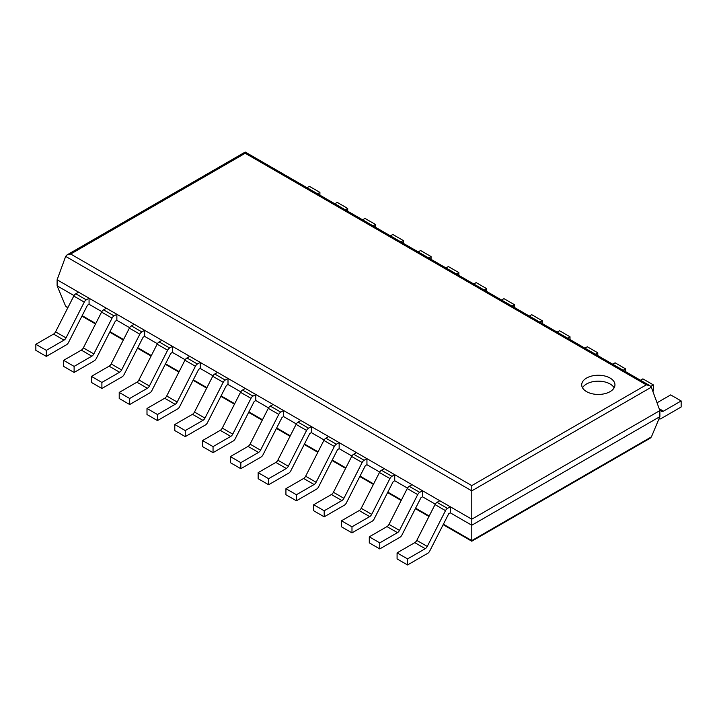 <?xml version="1.0" encoding="UTF-8"?>
<svg xmlns="http://www.w3.org/2000/svg" width="717" height="717" viewBox="0 0 717 717"><rect width="100%" height="100%" fill="white"/><g stroke="black" fill="none" stroke-linecap="round" stroke-linejoin="round"><path stroke-width="1.08" d="M651.332 387.198L659.882 410.59L659.882 416.64L651.421 436.877L650.068 438.275L471.786 541.21L471.786 485.606L70.687 254.033L67.057 254.902L65.668 256.39L471.786 490.858L651.332 387.198L649.943 385.71L646.313 384.841L471.786 485.606M659.882 410.59L471.786 519.189L57.118 279.782L57.118 285.832L65.579 306.069L67.739 307.934M659.882 416.64L471.786 525.238L450.303 512.834L448.734 513.739L429.716 551.077A3.702 2.142 120 0 1 427.699 553.327L407.552 564.96L407.552 558.91L425.253 548.693A3.702 2.142 120 0 0 427.26 546.444L445.499 510.647A3.702 2.142 -60 0 1 447.507 508.398L450.303 506.785L450.303 512.834M57.118 285.832L74.039 295.601M89.069 304.277L89.069 298.227L78.601 292.186L75.805 293.8A3.702 2.142 -60 0 0 73.788 296.049L55.559 331.846A3.702 2.142 120 0 1 53.542 334.095L35.85 344.303L35.85 350.353L46.327 356.403L66.475 344.769A3.702 2.142 120 0 0 68.482 342.52L87.501 305.182L89.069 304.277L101.832 311.644M116.862 320.32L116.862 314.27L106.385 308.229L103.589 309.843A3.702 2.142 -60 0 0 101.581 312.092L83.342 347.888A3.702 2.142 120 0 1 81.335 350.129L63.634 360.346L63.634 366.396L74.111 372.446L94.259 360.812A3.702 2.142 120 0 0 96.266 358.563L115.294 321.225L116.862 320.32L129.616 327.687M144.646 336.363L144.646 330.313L134.178 324.272L131.372 325.885A3.702 2.142 -60 0 0 129.365 328.135L111.135 363.931A3.702 2.142 120 0 1 109.118 366.172L91.426 376.389L91.426 382.439L101.895 388.489L122.042 376.855A3.702 2.142 120 0 0 124.059 374.606L143.077 337.268L144.646 336.363L157.399 343.73M172.43 352.405L172.43 346.356L161.961 340.315L159.165 341.928A3.702 2.142 -60 0 0 157.148 344.178L138.919 379.965A3.702 2.142 120 0 1 136.902 382.215L119.21 392.432L119.21 398.482L129.687 404.531L149.835 392.898A3.702 2.142 120 0 0 151.843 390.648L170.861 353.311L172.43 352.405L185.192 359.773M200.222 368.448L200.222 362.399L189.745 356.358L186.949 357.971A3.702 2.142 -60 0 0 184.941 360.221L166.702 396.008A3.702 2.142 120 0 1 164.695 398.258L146.994 408.475L146.994 414.525L157.471 420.574L177.619 408.941A3.702 2.142 120 0 0 179.635 406.691L198.654 369.354L200.222 368.448L212.976 375.816M228.006 384.491L228.006 378.442L217.538 372.401L214.742 374.014A3.702 2.142 -60 0 0 212.725 376.264L194.495 412.051A3.702 2.142 120 0 1 192.479 414.301L174.787 424.518L174.787 430.567L185.255 436.617L205.403 424.984A3.702 2.142 120 0 0 207.419 422.734L226.438 385.396L228.006 384.491L240.769 391.858M255.799 400.534L255.799 394.484L245.322 388.444L242.525 390.057A3.702 2.142 -60 0 0 240.518 392.307L222.279 428.094A3.702 2.142 120 0 1 220.271 430.343L202.57 440.561L202.57 446.61L213.048 452.66L233.195 441.027A3.702 2.142 120 0 0 235.203 438.777L254.221 401.439L255.799 400.534L268.552 407.901M283.582 416.577L283.582 410.527L273.105 404.487L270.309 406.1A3.702 2.142 -60 0 0 268.301 408.349L250.063 444.137A3.702 2.142 120 0 1 248.055 446.386L230.363 456.604L230.363 462.653L240.831 468.703L260.979 457.07A3.702 2.142 120 0 0 262.996 454.82L282.014 417.482L283.582 416.577L296.336 423.944M311.366 432.62L311.366 426.57L300.898 420.529L298.102 422.143A3.702 2.142 -60 0 0 296.085 424.392L277.855 460.18A3.702 2.142 120 0 1 275.839 462.429L258.147 472.646L258.147 478.696L268.624 484.746L288.772 473.112A3.702 2.142 120 0 0 290.779 470.863L309.798 433.525L311.366 432.62L324.129 439.987M339.159 448.663L339.159 442.613L328.682 436.572L325.885 438.186A3.702 2.142 -60 0 0 323.878 440.435L305.639 476.222A3.702 2.142 120 0 1 303.632 478.472L285.931 488.689L285.931 494.739L296.408 500.789L316.555 489.155A3.702 2.142 120 0 0 318.563 486.906L337.582 449.568L339.159 448.663L351.913 456.03M366.943 464.706L366.943 458.656L356.466 452.615L353.669 454.228A3.702 2.142 -60 0 0 351.662 456.478L333.423 492.265A3.702 2.142 120 0 1 331.415 494.515L313.723 504.732L313.723 510.782L324.192 516.832L344.339 505.198A3.702 2.142 120 0 0 346.356 502.949L365.374 465.611L366.943 464.706L379.696 472.073M394.726 480.748L394.726 474.699L384.258 468.658L381.462 470.271A3.702 2.142 -60 0 0 379.445 472.521L361.216 508.308A3.702 2.142 120 0 1 359.199 510.558L341.507 520.775L341.507 526.825L351.984 532.874L372.132 521.241A3.702 2.142 120 0 0 374.14 518.991L393.158 481.654L394.726 480.748L407.489 488.116M422.519 496.791L422.519 490.742L412.042 484.692L409.246 486.314A3.702 2.142 -60 0 0 407.238 488.564L388.999 524.351A3.702 2.142 120 0 1 386.992 526.601L369.291 536.818L369.291 542.868L379.768 548.917L399.916 537.284A3.702 2.142 120 0 0 401.923 535.034L420.951 497.697L422.519 496.791L435.273 504.159M57.118 279.782L65.668 256.39M649.943 385.71L245.214 152.04L245.214 153.268L646.313 384.841M586.569 391.634A16.625 9.599 0 0 0 604.682 393.714A16.625 9.599 0 0 0 614.953 384.841A16.625 9.599 0 0 0 598.328 375.242A16.625 9.599 0 0 0 581.702 384.841A16.625 9.599 0 0 0 586.569 391.634M614.137 387.807A16.625 9.599 0 0 0 598.328 381.166A16.625 9.599 0 0 0 582.509 387.807M657.032 402.784L670.673 394.906L681.15 400.946L663.458 411.164A3.702 2.142 -60 0 1 661.603 411.352A3.702 2.142 -60 0 1 661.441 411.244L659.568 409.721M681.15 400.946L681.15 406.996L661.002 418.629A3.702 2.142 -60 0 1 659.147 418.809A3.702 2.142 -60 0 1 659.013 418.719L659.147 418.809M450.303 506.785L439.835 500.735L437.029 502.357A3.702 2.142 -60 0 0 435.022 504.607L416.792 540.394A3.702 2.142 120 0 1 414.776 542.644L397.084 552.861L407.552 558.91M407.552 564.96L397.084 558.91L397.084 552.861M640.487 380.252L642.889 378.863L653.366 384.904L650.812 386.382M653.366 384.904L653.366 390.953L652.82 391.267M386.992 526.601L397.46 532.65L379.768 542.868L369.291 536.818M422.519 490.742L419.723 492.355A3.702 2.142 -60 0 0 417.706 494.605L399.477 530.401A3.702 2.142 120 0 1 397.46 532.65M379.768 548.917L379.768 542.868M612.694 364.209L615.105 362.82L625.574 368.861L623.172 370.25M625.574 371.648L625.574 368.861M359.199 510.558L369.676 516.607L351.984 526.825L341.507 520.775M394.726 474.699L391.93 476.312A3.702 2.142 -60 0 0 389.923 478.562L371.684 514.358A3.702 2.142 120 0 1 369.676 516.607M351.984 532.874L351.984 526.825M584.911 348.166L587.313 346.777L597.79 352.818L595.379 354.216M597.79 355.605L597.79 352.818M331.415 494.515L341.892 500.565L324.192 510.782L313.723 504.732M366.943 458.656L364.146 460.269A3.702 2.142 -60 0 0 362.139 462.519L343.9 498.315A3.702 2.142 120 0 1 341.892 500.565M324.192 516.832L324.192 510.782M557.118 332.123L559.529 330.734L570.006 336.784L567.595 338.173M570.006 339.562L570.006 336.784M303.632 478.472L314.1 484.522L296.408 494.739L285.931 488.689M339.159 442.613L336.363 444.226A3.702 2.142 -60 0 0 334.346 446.476L316.116 482.272A3.702 2.142 120 0 1 314.1 484.522M296.408 500.789L296.408 494.739M529.334 316.08L531.745 314.691L542.213 320.741L539.811 322.13M542.213 323.519L542.213 320.741M275.839 462.429L286.316 468.479L268.624 478.696L258.147 472.646M311.366 426.57L308.57 428.183A3.702 2.142 -60 0 0 306.562 430.433L288.324 466.229A3.702 2.142 120 0 1 286.316 468.479M268.624 484.746L268.624 478.696M501.55 300.038L503.952 298.648L514.43 304.698L512.019 306.087M514.43 307.476L514.43 304.698M248.055 446.386L258.532 452.436L240.831 462.653L230.363 456.604M283.582 410.527L280.786 412.141A3.702 2.142 -60 0 0 278.77 414.39L260.54 450.186A3.702 2.142 120 0 1 258.532 452.436M240.831 468.703L240.831 462.653M473.758 283.995L476.169 282.606L486.637 288.655L484.235 290.044M486.637 291.434L486.637 288.655M220.271 430.343L230.74 436.393L213.048 446.61L202.57 440.561M255.799 394.484L253.002 396.098A3.702 2.142 -60 0 0 250.986 398.347L232.756 434.143A3.702 2.142 120 0 1 230.74 436.393M213.048 452.66L213.048 446.61M445.974 267.952L448.376 266.563L458.853 272.612L456.451 274.002M458.853 275.391L458.853 272.612M192.479 414.301L202.956 420.35L185.255 430.567L174.787 424.518M228.006 378.442L225.21 380.055A3.702 2.142 -60 0 0 223.202 382.304L204.963 418.101A3.702 2.142 120 0 1 202.956 420.35M185.255 436.617L185.255 430.567M418.19 251.909L420.592 250.52L431.069 256.569L428.658 257.959M431.069 259.348L431.069 256.569M164.695 398.258L175.163 404.307L157.471 414.525L146.994 408.475M200.222 362.399L197.426 364.021A3.702 2.142 -60 0 0 195.409 366.262L177.18 402.058A3.702 2.142 120 0 1 175.163 404.307M157.471 420.574L157.471 414.525M390.398 235.866L392.808 234.477L403.277 240.527L400.875 241.916M403.277 243.305L403.277 240.527M136.902 382.215L147.379 388.264L129.687 398.482L119.21 392.432M172.43 346.356L169.633 347.978A3.702 2.142 -60 0 0 167.626 350.219L149.396 386.015A3.702 2.142 120 0 1 147.379 388.264M129.687 404.531L129.687 398.482M362.614 219.823L365.016 218.434L375.493 224.484L373.082 225.873M375.493 227.262L375.493 224.484M109.118 366.172L119.596 372.222L101.895 382.439L91.426 376.389M144.646 330.313L141.849 331.935A3.702 2.142 -60 0 0 139.842 334.185L121.603 369.972A3.702 2.142 120 0 1 119.596 372.222M101.895 388.489L101.895 382.439M334.83 203.78L337.232 202.391L347.709 208.441L345.298 209.83M347.709 211.219L347.709 208.441M81.335 350.129L91.803 356.179L74.111 366.396L63.634 360.346M116.862 314.27L114.066 315.892A3.702 2.142 -60 0 0 112.049 318.142L93.819 353.929A3.702 2.142 120 0 1 91.803 356.179M74.111 372.446L74.111 366.396M307.037 187.737L309.448 186.348L319.916 192.398L317.514 193.787M319.916 195.176L319.916 192.398M53.542 334.095L64.019 340.136L46.327 350.353L35.85 344.303M89.069 298.227L86.273 299.849A3.702 2.142 -60 0 0 84.265 302.099L66.027 337.886A3.702 2.142 120 0 1 64.019 340.136M46.327 356.403L46.327 350.353M651.421 436.877L471.786 540.591L443.402 524.208M65.579 306.069L67.981 307.459M82.168 315.65L95.764 323.501M109.961 331.693L123.557 339.544M137.745 347.736L151.341 355.587M165.528 363.779L179.125 371.63M193.321 379.822L206.917 387.673M221.105 395.865L234.701 403.716M248.898 411.908L262.485 419.759M276.681 427.95L290.277 435.802M304.465 443.993L318.061 451.835M332.258 460.036L345.854 467.878M360.042 476.079L373.638 483.921M387.825 492.122L401.421 499.964M415.618 508.165L429.214 516.007M245.214 153.268L70.687 254.033M659.192 408.708L663.458 411.164M414.776 542.644L425.253 548.693M416.792 540.394L427.26 546.444M435.022 504.607L445.499 510.647M437.029 502.357L447.507 508.398M388.999 524.351L399.477 530.401M407.238 488.564L417.706 494.605M409.246 486.314L419.723 492.355M361.216 508.308L371.684 514.358M379.445 472.521L389.923 478.562M381.462 470.271L391.93 476.312M333.423 492.265L343.9 498.315M351.662 456.478L362.139 462.519M353.669 454.228L364.146 460.269M305.639 476.222L316.116 482.272M323.878 440.435L334.346 446.476M325.885 438.186L336.363 444.226M277.855 460.18L288.324 466.229M296.085 424.392L306.562 430.433M298.102 422.143L308.57 428.183M250.063 444.137L260.54 450.186M268.301 408.349L278.77 414.39M270.309 406.1L280.786 412.141M222.279 428.094L232.756 434.143M240.518 392.307L250.986 398.347M242.525 390.057L253.002 396.098M194.495 412.051L204.963 418.101M212.725 376.264L223.202 382.304M214.742 374.014L225.21 380.055M166.702 396.008L177.18 402.058M184.941 360.221L195.409 366.262M186.949 357.971L197.426 364.021M138.919 379.965L149.396 386.015M157.148 344.178L167.626 350.219M159.165 341.928L169.633 347.978M111.135 363.931L121.603 369.972M129.365 328.135L139.842 334.185M131.372 325.885L141.849 331.935M83.342 347.888L93.819 353.929M101.581 312.092L112.049 318.142M103.589 309.843L114.066 315.892M55.559 331.846L66.027 337.886M73.788 296.049L84.265 302.099M75.805 293.8L86.273 299.849M81.926 316.125L95.522 323.976M109.719 332.168L123.315 340.019M137.503 348.211L151.099 356.062M165.286 364.254L178.883 372.105M193.079 380.297L206.675 388.148M220.863 396.34L234.459 404.191M248.656 412.383L262.243 420.234M276.439 428.425L290.035 436.277M304.223 444.468L317.819 452.31M332.016 460.511L345.612 468.353M359.8 476.554L373.396 484.396M387.583 492.597L401.179 500.439M415.376 508.64L428.972 516.482M443.16 524.683L471.786 541.21M245.214 152.04L67.057 254.902"/></g></svg>
